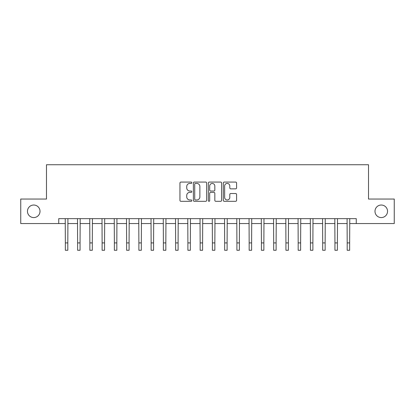 <?xml version="1.0" encoding="UTF-8"?>
<svg xmlns="http://www.w3.org/2000/svg" width="415" height="415" viewBox="0 0 415 415"><rect width="100%" height="100%" fill="white"/><g stroke="black" fill="none" stroke-linecap="round" stroke-linejoin="round"><path stroke-width="0.62" d="M191.813 182.745A0.674 0.674 0 0 0 191.144 182.071L180.919 182.071A0.96 0.96 0 0 0 179.954 183.031L179.954 200.352A0.96 0.96 0 0 0 180.919 201.317L191.144 201.317A0.674 0.674 0 0 0 191.813 200.642A0.674 0.674 0 0 0 191.144 199.968L189.821 199.968A3.081 3.081 0 0 1 186.74 196.886L186.74 195.444A3.081 3.081 0 0 1 189.821 192.368L191.144 192.368A0.674 0.674 0 0 0 191.813 191.694A0.674 0.674 0 0 0 191.144 191.019L189.821 191.019A3.081 3.081 0 0 1 186.74 187.938L186.74 186.496A3.081 3.081 0 0 1 189.821 183.42L191.144 183.42A0.674 0.674 0 0 0 191.813 182.745M374.989 211.297A6.272 6.272 0 0 0 381.261 217.574A6.272 6.272 0 0 0 387.537 211.297A6.272 6.272 0 0 0 381.261 205.026A6.272 6.272 0 0 0 374.989 211.297M27.463 211.297A6.272 6.272 0 0 0 33.74 217.574A6.272 6.272 0 0 0 40.011 211.297A6.272 6.272 0 0 0 33.74 205.026A6.272 6.272 0 0 0 27.463 211.297M235.621 188.856A0.96 0.96 0 0 0 236.586 187.891L236.586 183.031A0.96 0.96 0 0 0 235.621 182.071L224.266 182.071A0.96 0.96 0 0 0 223.306 183.031L223.306 200.352A0.96 0.96 0 0 0 224.266 201.317L235.621 201.317A0.96 0.96 0 0 0 236.586 200.352L236.586 194.485A0.96 0.96 0 0 0 235.621 193.52L230.761 193.52A0.96 0.96 0 0 0 229.801 194.485L229.801 197.395A2.573 2.573 0 0 1 227.228 199.968A2.573 2.573 0 0 1 224.65 197.395L224.65 185.993A2.573 2.573 0 0 1 227.228 183.42A2.573 2.573 0 0 1 229.801 185.993L229.801 187.891A0.96 0.96 0 0 0 230.761 188.856L235.621 188.856M58.738 223.55L20.75 223.55L20.75 199.044L46.485 199.044L46.485 164.734L368.515 164.734L368.515 199.044L394.25 199.044L394.25 223.55L356.262 223.55L356.262 218.653L58.738 218.653L58.738 223.55L65.352 223.55M206.66 183.031A0.96 0.96 0 0 0 205.695 182.071L194.339 182.071A0.96 0.96 0 0 0 193.38 183.031L193.38 200.352A0.96 0.96 0 0 0 194.339 201.317L205.695 201.317A0.96 0.96 0 0 0 206.66 200.352L206.66 183.031M209.305 182.071L220.661 182.071A0.96 0.96 0 0 1 221.62 183.031L221.62 200.352A0.96 0.96 0 0 1 220.661 201.317L215.8 201.317A0.96 0.96 0 0 1 214.835 200.352L214.835 193.328A0.96 0.96 0 0 0 213.875 192.368L210.649 192.368A0.96 0.96 0 0 0 209.689 193.328L209.689 200.642A0.674 0.674 0 0 1 209.015 201.317A0.674 0.674 0 0 1 208.34 200.642L208.34 183.031A0.96 0.96 0 0 1 209.305 182.071M67.806 223.55L77.61 223.55M80.059 223.55L89.863 223.55M92.312 223.55L102.116 223.55M104.564 223.55L114.369 223.55M116.823 223.55L126.622 223.55M129.075 223.55L138.88 223.55M141.328 223.55L151.133 223.55M153.581 223.55L163.386 223.55M165.839 223.55L175.638 223.55M178.092 223.55L187.891 223.55M190.345 223.55L200.149 223.55M202.598 223.55L212.402 223.55M214.851 223.55L224.655 223.55M227.109 223.55L236.908 223.55M239.362 223.55L249.161 223.55M251.615 223.55L261.419 223.55M263.867 223.55L273.672 223.55M276.12 223.55L285.925 223.55M288.378 223.55L298.178 223.55M300.631 223.55L310.436 223.55M312.884 223.55L322.688 223.55M325.137 223.55L334.941 223.55M337.39 223.55L347.194 223.55M349.648 223.55L356.262 223.55M195.398 183.42A0.674 0.674 0 0 0 194.728 184.089L194.728 199.293A0.674 0.674 0 0 0 195.398 199.968L196.793 199.968A3.081 3.081 0 0 0 199.874 196.886L199.874 186.496A3.081 3.081 0 0 0 196.793 183.42L195.398 183.42M214.835 186.039A2.573 2.573 0 0 0 212.262 183.466A2.573 2.573 0 0 0 209.689 186.039L209.689 190.054A0.96 0.96 0 0 0 210.649 191.019L213.875 191.019A0.96 0.96 0 0 0 214.835 190.054L214.835 186.039M65.238 218.653L65.352 242.915L67.806 242.915L67.92 218.653M65.352 242.915L65.352 250.266L67.806 250.266L67.806 242.915M77.491 218.653L77.61 242.915L80.059 242.915L80.178 218.653M77.61 242.915L77.61 250.266L80.059 250.266L80.059 242.915M89.744 218.653L89.863 242.915L92.312 242.915L92.431 218.653M89.863 242.915L89.863 250.266L92.312 250.266L92.312 242.915M102.002 218.653L102.116 242.915L104.564 242.915L104.684 218.653M102.116 242.915L102.116 250.266L104.564 250.266L104.564 242.915M114.255 218.653L114.369 242.915L116.823 242.915L116.937 218.653M114.369 242.915L114.369 250.266L116.823 250.266L116.823 242.915M126.508 218.653L126.622 242.915L129.075 242.915L129.19 218.653M126.622 242.915L126.622 250.266L129.075 250.266L129.075 242.915M138.76 218.653L138.88 242.915L141.328 242.915L141.448 218.653M138.88 242.915L138.88 250.266L141.328 250.266L141.328 242.915M151.013 218.653L151.133 242.915L153.581 242.915L153.7 218.653M151.133 242.915L151.133 250.266L153.581 250.266L153.581 242.915M163.271 218.653L163.386 242.915L165.839 242.915L165.953 218.653M163.386 242.915L163.386 250.266L165.839 250.266L165.839 242.915M175.524 218.653L175.638 242.915L178.092 242.915L178.206 218.653M175.638 242.915L175.638 250.266L178.092 250.266L178.092 242.915M187.777 218.653L187.891 242.915L190.345 242.915L190.459 218.653M187.891 242.915L187.891 250.266L190.345 250.266L190.345 242.915M200.03 218.653L200.149 242.915L202.598 242.915L202.717 218.653M200.149 242.915L200.149 250.266L202.598 250.266L202.598 242.915M212.283 218.653L212.402 242.915L214.851 242.915L214.97 218.653M212.402 242.915L212.402 250.266L214.851 250.266L214.851 242.915M224.541 218.653L224.655 242.915L227.109 242.915L227.223 218.653M224.655 242.915L224.655 250.266L227.109 250.266L227.109 242.915M236.794 218.653L236.908 242.915L239.362 242.915L239.476 218.653M236.908 242.915L236.908 250.266L239.362 250.266L239.362 242.915M249.047 218.653L249.161 242.915L251.615 242.915L251.729 218.653M249.161 242.915L249.161 250.266L251.615 250.266L251.615 242.915M261.3 218.653L261.419 242.915L263.867 242.915L263.987 218.653M261.419 242.915L261.419 250.266L263.867 250.266L263.867 242.915M273.552 218.653L273.672 242.915L276.12 242.915L276.24 218.653M273.672 242.915L273.672 250.266L276.12 250.266L276.12 242.915M285.811 218.653L285.925 242.915L288.378 242.915L288.492 218.653M285.925 242.915L285.925 250.266L288.378 250.266L288.378 242.915M298.063 218.653L298.178 242.915L300.631 242.915L300.745 218.653M298.178 242.915L298.178 250.266L300.631 250.266L300.631 242.915M310.316 218.653L310.436 242.915L312.884 242.915L312.998 218.653M310.436 242.915L310.436 250.266L312.884 250.266L312.884 242.915M322.569 218.653L322.688 242.915L325.137 242.915L325.256 218.653M322.688 242.915L322.688 250.266L325.137 250.266L325.137 242.915M334.822 218.653L334.941 242.915L337.39 242.915L337.509 218.653M334.941 242.915L334.941 250.266L337.39 250.266L337.39 242.915M347.08 218.653L347.194 242.915L349.648 242.915L349.762 218.653M347.194 242.915L347.194 250.266L349.648 250.266L349.648 242.915"/></g></svg>
